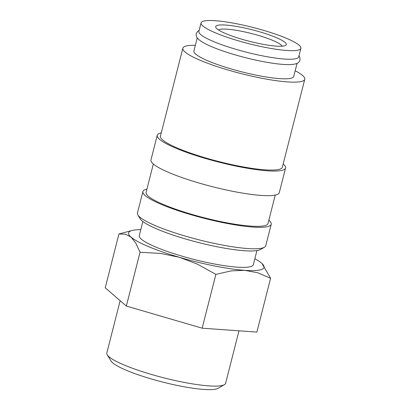 <?xml version="1.0" encoding="UTF-8"?>
<svg xmlns="http://www.w3.org/2000/svg" width="410" height="410" viewBox="0 0 410 410"><rect width="100%" height="100%" fill="white"/><g stroke="black" fill="none" stroke-linecap="round" stroke-linejoin="round"><path stroke-width="0.61" d="M201.084 22.868L198.896 31.437A51.501 8.374 14.3 0 0 213.882 41.682A51.501 8.374 14.3 0 0 267.217 56.749A51.501 8.374 14.3 0 0 298.711 56.882L300.894 48.308A51.501 8.374 14.3 0 0 285.908 38.063A51.501 8.374 14.3 0 0 232.572 23.001A51.501 8.374 14.3 0 0 201.084 22.868A51.501 8.374 14.3 0 0 216.07 33.113A51.501 8.374 14.3 0 0 269.406 48.175A51.501 8.374 14.3 0 0 300.894 48.308M268.842 220.211A66.215 10.768 -165.7 0 1 271.22 224.29L265.752 245.744A66.215 10.768 -165.7 0 1 264.44 247.24A66.215 10.768 -165.7 0 1 220.252 244.632A66.215 10.768 -165.7 0 1 156.692 226.202A66.215 10.768 -165.7 0 1 137.862 214.978A66.215 10.768 -165.7 0 1 137.427 213.031L142.895 191.578A66.215 10.768 -165.7 0 1 146.934 189.138M264.44 247.24L260.488 249.511A62.904 10.229 -165.7 0 1 218.509 247.035A62.904 10.229 -165.7 0 1 158.132 229.528A62.904 10.229 -165.7 0 1 140.24 218.863L137.862 214.978M271.22 224.29A66.215 10.768 -165.7 0 1 230.738 224.116A66.215 10.768 -165.7 0 1 162.16 204.749A66.215 10.768 -165.7 0 1 142.895 191.578M275.253 195.073L268.012 223.47A62.904 10.229 -165.7 0 1 229.554 223.312A62.904 10.229 -165.7 0 1 164.405 204.908A62.904 10.229 -165.7 0 1 146.103 192.398L153.34 164M283.187 163.938A66.215 10.768 -165.7 0 1 285.565 168.013A66.215 10.768 -165.7 0 1 245.077 167.844A66.215 10.768 -165.7 0 1 176.505 148.471A66.215 10.768 -165.7 0 1 157.24 135.3A66.215 10.768 -165.7 0 1 161.279 132.861M285.565 168.013L279.292 192.633A66.215 10.768 -165.7 0 1 238.804 192.464A66.215 10.768 -165.7 0 1 170.232 173.092A66.215 10.768 -165.7 0 1 150.962 159.921L157.24 135.3M295.174 70.756A62.904 10.229 -165.7 0 1 304.773 79.263A62.904 10.229 -165.7 0 1 266.31 79.104A62.904 10.229 -165.7 0 1 201.161 60.7A62.904 10.229 -165.7 0 1 182.86 48.19A62.904 10.229 -165.7 0 1 195.36 45.315M304.773 79.263L282.357 167.193A62.904 10.229 -165.7 0 1 243.894 167.034A62.904 10.229 -165.7 0 1 178.75 148.63A62.904 10.229 -165.7 0 1 160.448 136.12L182.86 48.19M140.779 229.661A69.895 11.367 14.3 0 0 132.189 230.451L118.946 233.966L125.568 234.197L131.021 237.129L135.736 242.992L140.056 252.227L160.853 253.462L179.493 257.331L197.384 264.127L215.885 274.367L231.214 270.872L244.77 270.339A69.895 11.367 14.3 0 0 262.01 263.543A69.895 11.367 14.3 0 0 261.575 263.153A69.895 11.367 14.3 0 0 254.846 258.741M132.189 230.451A69.895 11.367 14.3 0 0 131.021 237.129A69.895 11.367 14.3 0 0 148.907 246.779A69.895 11.367 14.3 0 0 179.493 257.331A69.895 11.367 14.3 0 0 244.77 270.339L257.577 272.737L270.605 278.252L262.031 263.558M238.994 330.803L225.613 383.299A61.295 9.968 -165.7 0 1 224.393 384.683A61.295 9.968 -165.7 0 1 183.49 382.269A61.295 9.968 -165.7 0 1 124.655 365.207A61.295 9.968 -165.7 0 1 107.23 354.814A61.295 9.968 -165.7 0 1 106.82 353.02L120.156 300.704M224.393 384.683L218.048 388.332A55.975 9.102 -165.7 0 1 180.697 386.133A55.975 9.102 -165.7 0 1 126.967 370.553A55.975 9.102 -165.7 0 1 111.054 361.061L107.23 354.814M298.987 55.796L299.812 57.262L300.023 60.075C299.223 62.007 298.055 63.171 296.522 63.565C294.595 64.262 292.043 64.611 288.855 64.616A51.501 8.374 -165.7 0 1 212.513 47.053A51.501 8.374 -165.7 0 1 203.847 42.947C201.049 41.42 198.973 39.888 197.62 38.355C196.462 37.279 195.99 35.696 196.216 33.615L197.748 31.242L199.173 30.355M297.065 63.335L293.719 76.444A51.501 8.374 -165.7 0 1 262.231 76.316A51.501 8.374 -165.7 0 1 208.895 61.249A51.501 8.374 -165.7 0 1 193.909 51.004L197.251 37.894M256.926 250.592L253.334 264.681A58.861 9.568 -165.7 0 1 217.346 264.527A58.861 9.568 -165.7 0 1 156.389 247.312A58.861 9.568 -165.7 0 1 139.262 235.601L142.854 221.513M218.545 29.966A33.107 5.381 -165.7 0 1 240.316 31.027A33.107 5.381 -165.7 0 1 272.63 40.344A33.107 5.381 -165.7 0 1 282.162 46.181M275.679 37.341A36.418 5.919 -165.7 0 1 285.555 45.407A36.418 5.919 -165.7 0 1 261.252 43.972A36.418 5.919 -165.7 0 1 226.294 33.835A36.418 5.919 -165.7 0 1 215.937 27.66A36.418 5.919 -165.7 0 1 235.294 26.23A36.418 5.919 -165.7 0 1 275.679 37.341M270.605 278.252L256.885 332.074L202.166 328.195L126.336 306.05L105.226 287.794L118.946 233.966M202.166 328.195L215.885 274.367M126.336 306.05L140.056 252.227"/></g></svg>
